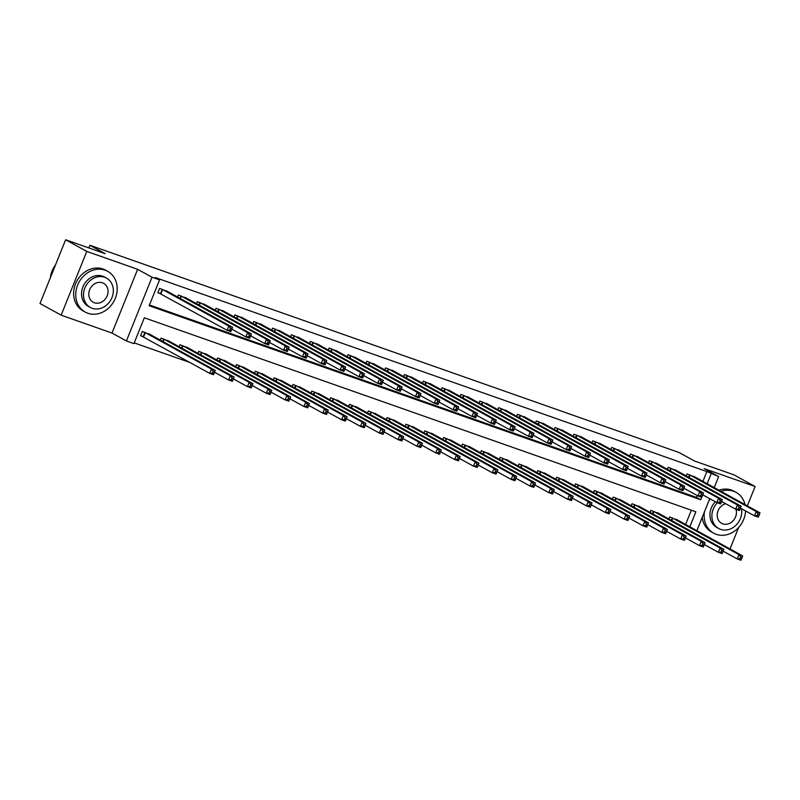 <?xml version="1.0" encoding="UTF-8"?>
<svg xmlns="http://www.w3.org/2000/svg" width="800" height="800" viewBox="0 0 800 800"><rect width="100%" height="100%" fill="white"/><g stroke="black" fill="none" stroke-linecap="round" stroke-linejoin="round"><path stroke-width="1.2" d="M689.83 526.81L695.86 511.8L144.32 317.79L133.93 343.63L126.4 340.98L152.02 277.23L159.56 279.88L149.17 305.73L700.71 499.74L701.71 497.27M112.01 333.05L137.64 269.31L86.78 251.42L65.63 239.76L40 303.51L61.15 315.16L112.01 333.05L126.4 340.98M134.23 342.89L190.08 362.54M86.78 251.42L61.15 315.16M730.01 548.95L738.64 527.48M747.33 505.88L755.11 486.52L704.25 468.63L718.64 476.55L714.19 487.62M65.63 239.76L105.18 253.68L89.95 245.29L679.17 452.56L694.4 460.95L733.96 474.86L755.11 486.52M685.6 524.48L691.34 510.21M678.56 520.6L669.69 516.99L668.88 519.02M659.72 513.98L650.85 510.37L650.04 512.39M640.89 507.35L632.02 503.74L631.2 505.77M622.05 500.72L613.18 497.11L612.36 499.14M603.21 494.1L594.34 490.49L593.53 492.51M584.37 487.47L575.51 483.86L574.69 485.89M565.54 480.85L556.67 477.23L555.85 479.26M546.7 474.22L537.83 470.61L537.02 472.64M527.86 467.59L519 463.98L518.18 466.01M509.03 460.97L500.16 457.36L499.34 459.38M490.19 454.34L481.32 450.73L480.51 452.76M471.35 447.71L462.48 444.1L461.67 446.13M452.52 441.09L443.65 437.48L442.83 439.5M433.68 434.46L424.81 430.85L424 432.88M414.84 427.84L405.97 424.22L405.16 426.25M396.01 421.21L387.14 417.6L386.32 419.63M377.17 414.58L368.3 410.97L367.49 413M358.33 407.96L349.46 404.35L348.65 406.37M339.5 401.33L330.63 397.72L329.81 399.75M320.66 394.7L311.79 391.09L310.97 393.12M301.82 388.08L292.95 384.47L292.14 386.49M282.98 381.45L274.12 377.84L273.3 379.87M264.15 374.83L255.28 371.22L254.46 373.24M245.31 368.2L236.44 364.59L235.63 366.62M226.47 361.57L217.6 357.96L216.79 359.99M207.64 354.95L198.77 351.34L197.95 353.36M188.8 348.32L179.93 344.71L179.12 346.74M169.96 341.69L161.09 338.08L160.28 340.11M151.13 335.07L142.26 331.46L140.53 335.76L142.98 336.63M702.91 481.41L706.87 471.57L155.33 277.55L159.56 279.88M149.47 304.99L696.48 497.41L697.23 495.54M695.87 477.53L687 473.92L686.19 475.95M677.04 470.9L668.17 467.29L667.35 469.32M658.2 464.28L649.33 460.67L648.52 462.69M639.36 457.65L630.49 454.04L629.68 456.07M620.53 451.03L611.66 447.42L610.84 449.44M601.69 444.4L592.82 440.79L592.01 442.82M582.85 437.77L573.98 434.16L573.17 436.19M564.02 431.15L555.15 427.54L554.33 429.56M545.18 424.52L536.31 420.91L535.5 422.94M526.34 417.89L517.47 414.28L516.66 416.31M507.5 411.27L498.64 407.66L497.82 409.68M488.67 404.64L479.8 401.03L478.98 403.06M469.83 398.02L460.96 394.41L460.15 396.43M450.99 391.39L442.13 387.78L441.31 389.81M432.16 384.76L423.29 381.15L422.47 383.18M413.32 378.14L404.45 374.53L403.64 376.55M394.48 371.51L385.61 367.9L384.8 369.93M375.65 364.89L366.78 361.27L365.96 363.3M356.81 358.26L347.94 354.65L347.13 356.68M337.97 351.63L329.1 348.02L328.29 350.05M319.14 345.01L310.27 341.4L309.45 343.42M300.3 338.38L291.43 334.77L290.62 336.8M281.46 331.75L272.59 328.14L271.78 330.17M262.63 325.13L253.76 321.52L252.94 323.54M243.79 318.5L234.92 314.89L234.1 316.92M224.95 311.88L216.08 308.26L215.27 310.29M206.11 305.25L197.25 301.64L196.43 303.67M187.28 298.62L178.41 295.01L177.59 297.04M168.44 292L159.57 288.39L157.84 292.69L160.29 293.56M89.95 245.29L88.88 247.95M137.64 269.31L152.02 277.23M706.87 471.57L718.64 476.55M709.74 498.68L696.87 530.69M707.15 483.74L711.1 473.9M696.48 497.41L700.71 499.74M758.76 516.08L759.45 514.36L757.94 513.83L757.25 515.55L758.76 516.08L758.27 517.16L754.5 515.84L756.23 511.53L689.46 474.78M757.94 513.83L756.23 511.53L760 512.86L693.6 476.24M757.25 515.55L754.5 515.84L740.46 508.11M759.45 514.36L760 512.86M741.44 559.15L742.14 557.43L740.63 556.9L739.94 558.62L741.44 559.15L740.95 560.24L737.19 558.91L738.92 554.6L742.69 555.93L676.28 519.31M723.15 551.18L737.19 558.91L739.94 558.62M672.14 517.85L738.92 554.6L740.63 556.9M742.69 555.93L742.14 557.43M739.92 509.45L740.61 507.73L739.11 507.2L738.41 508.92L739.92 509.45L739.43 510.54L735.66 509.21L737.4 504.91L670.62 468.16M739.11 507.2L737.4 504.91L741.16 506.23L674.76 469.61M738.41 508.92L735.66 509.21L721.63 501.48M740.61 507.73L741.16 506.23M721.08 502.83L721.78 501.1L720.27 500.57L719.58 502.3L721.08 502.83L720.59 503.91L716.83 502.59L718.56 498.28L651.78 461.53M720.27 500.57L718.56 498.28L722.33 499.6L655.92 462.99M719.58 502.3L716.83 502.59L702.79 494.85M721.78 501.1L722.33 499.6M702.25 496.2L702.94 494.48L701.43 493.95L700.74 495.67L702.25 496.2L701.76 497.29L697.99 495.96L699.72 491.65L632.95 454.9M701.43 493.95L699.72 491.65L703.49 492.98L637.08 456.36M700.74 495.67L697.99 495.96L683.95 488.23M702.94 494.48L703.49 492.98M722.61 552.53L723.3 550.8L721.79 550.27L721.1 552L722.61 552.53L722.12 553.61L718.35 552.28L720.08 547.98L723.85 549.3L657.44 512.68M704.31 544.55L718.35 552.28L721.1 552M653.3 511.23L720.08 547.98L721.79 550.27M723.85 549.3L723.3 550.8M703.77 545.9L704.46 544.18L702.95 543.65L702.26 545.37L703.77 545.9L703.28 546.98L699.51 545.66L701.24 541.35L705.01 542.68L638.61 506.06M685.47 537.92L699.51 545.66L702.26 545.37M634.47 504.6L701.24 541.35L702.95 543.65M705.01 542.68L704.46 544.18M684.93 539.27L685.63 537.55L684.12 537.02L683.43 538.74L684.93 539.27L684.44 540.36L680.68 539.03L682.41 534.72L686.17 536.05L619.77 499.43M666.64 531.3L680.68 539.03L683.43 538.74M615.63 497.98L682.41 534.72L684.12 537.02M686.17 536.05L685.63 537.55M683.41 489.58L684.1 487.85L682.6 487.32L681.9 489.05L683.41 489.58L682.92 490.66L679.15 489.33L680.89 485.03L614.11 448.28M682.6 487.32L680.89 485.03L684.65 486.35L618.25 449.73M681.9 489.05L679.15 489.33L665.12 481.6M684.1 487.85L684.65 486.35M666.1 532.65L666.79 530.92L665.28 530.39L664.59 532.12L666.1 532.65L665.61 533.73L661.84 532.41L663.57 528.1L667.34 529.42L600.93 492.81M647.8 524.67L661.84 532.41L664.59 532.12M596.79 491.35L663.57 528.1L665.28 530.39M667.34 529.42L666.79 530.92M704.45 511.84A23.27 19.9 118.8 0 0 713.64 533.15A23.27 19.9 118.8 0 0 716.21 534.3A23.27 19.9 118.8 0 0 745.57 510.92M745.02 504.6A23.27 19.9 118.8 0 0 736.1 492.38A23.27 19.9 118.8 0 0 733.53 491.23A23.27 19.9 118.8 0 0 721 491.37M736.1 492.38L733.98 491.21A23.27 19.9 118.8 0 0 731.41 490.06A23.27 19.9 118.8 0 0 718.89 490.21M717.34 502.77A16.76 14.32 118.8 0 0 718.73 528.51A16.76 14.32 118.8 0 0 720.58 529.34A16.76 14.32 118.8 0 0 736.04 525.16A16.76 14.32 118.8 0 0 741.47 508.66M725.67 503.71A10.8 9.23 118.8 0 0 717.44 512.85A10.8 9.23 118.8 0 0 721.61 523.29A10.8 9.23 118.8 0 0 722.8 523.83A10.8 9.23 118.8 0 0 733.21 520.66A10.8 9.23 118.8 0 0 735.96 509.32M718.73 528.51L716.79 527.44A16.76 14.32 -61.2 0 1 715.33 501.76M702.2 517.44A23.27 19.9 118.8 0 0 711.53 531.98L713.64 533.15M710.29 498.98A23.27 19.9 118.8 0 0 708.86 500.87M87.81 313.25A23.27 19.9 118.8 0 0 114.65 299.85A23.27 19.9 118.8 0 0 107.7 271.33A23.27 19.9 118.8 0 0 105.13 270.18A23.27 19.9 118.8 0 0 78.29 283.58A23.27 19.9 118.8 0 0 85.24 312.1A23.27 19.9 118.8 0 0 87.81 313.25M107.7 271.33L105.59 270.16A23.27 19.9 118.8 0 0 103.01 269.01A23.27 19.9 118.8 0 0 76.18 282.41A23.27 19.9 118.8 0 0 83.13 310.93L85.24 312.1M90.33 307.46L88.39 306.39A16.76 14.32 -61.2 0 1 83.38 285.86A16.76 14.32 -61.2 0 1 102.7 276.21A16.76 14.32 -61.2 0 1 104.56 277.04L106.5 278.11A16.76 14.32 118.8 0 0 104.65 277.28A16.76 14.32 118.8 0 0 85.33 286.93A16.76 14.32 118.8 0 0 90.33 307.46A16.76 14.32 118.8 0 0 92.18 308.29A16.76 14.32 118.8 0 0 111.51 298.64A16.76 14.32 118.8 0 0 106.5 278.11M102.43 282.79A10.8 9.23 118.8 0 0 89.98 289.01A10.8 9.23 118.8 0 0 93.21 302.24A10.8 9.23 118.8 0 0 94.4 302.78A10.8 9.23 118.8 0 0 106.85 296.56A10.8 9.23 118.8 0 0 103.63 283.33A10.8 9.23 118.8 0 0 102.43 282.79M55.53 264.87A23.27 19.9 118.8 0 0 50.35 277.75M664.57 482.95L665.27 481.23L663.76 480.7L663.07 482.42L664.57 482.95L664.08 484.03L660.32 482.71L662.05 478.4L595.27 441.65M663.76 480.7L662.05 478.4L665.82 479.73L599.41 443.11M663.07 482.42L660.32 482.71L646.28 474.97M665.27 481.23L665.82 479.73M645.74 476.32L646.43 474.6L644.92 474.07L644.23 475.79L645.74 476.32L645.25 477.41L641.48 476.08L643.21 471.77L576.43 435.03M644.92 474.07L643.21 471.77L646.98 473.1L580.57 436.48M644.23 475.79L641.48 476.08L627.44 468.35M646.43 474.6L646.98 473.1M626.9 469.7L627.59 467.97L626.09 467.44L625.39 469.17L626.9 469.7L626.41 470.78L622.64 469.46L624.37 465.15L557.6 428.4M626.09 467.44L624.37 465.15L628.14 466.47L561.74 429.86M625.39 469.17L622.64 469.46L608.6 461.72M627.59 467.97L628.14 466.47M608.06 463.07L608.76 461.35L607.25 460.82L606.56 462.54L608.06 463.07L607.57 464.15L603.81 462.83L605.54 458.52L538.76 421.77M607.25 460.82L605.54 458.52L609.3 459.85L542.9 423.23M606.56 462.54L603.81 462.83L589.77 455.1M608.76 461.35L609.3 459.85M589.23 456.44L589.92 454.72L588.41 454.19L587.72 455.91L589.23 456.44L588.74 457.53L584.97 456.2L586.7 451.9L519.92 415.15M588.41 454.19L586.7 451.9L590.47 453.22L524.06 416.6M587.72 455.91L584.97 456.2L570.93 448.47M589.92 454.72L590.47 453.22M647.26 526.02L647.95 524.3L646.44 523.77L645.75 525.49L647.26 526.02L646.77 527.1L643 525.78L644.73 521.47L648.5 522.8L582.1 486.18M628.96 518.05L643 525.78L645.75 525.49M577.96 484.72L644.73 521.47L646.44 523.77M648.5 522.8L647.95 524.3M628.42 519.39L629.11 517.67L627.61 517.14L626.91 518.86L628.42 519.39L627.93 520.48L624.17 519.15L625.9 514.85L629.66 516.17L563.26 479.55M610.13 511.42L624.17 519.15L626.91 518.86M559.12 478.1L625.9 514.85L627.61 517.14M629.66 516.17L629.11 517.67M609.58 512.77L610.28 511.05L608.77 510.52L608.08 512.24L609.58 512.77L609.1 513.85L605.33 512.53L607.06 508.22L610.83 509.54L544.42 472.93M591.29 504.79L605.33 512.53L608.08 512.24M540.28 471.47L607.06 508.22L608.77 510.52M610.83 509.54L610.28 511.05M590.75 506.14L591.44 504.42L589.93 503.89L589.24 505.61L590.75 506.14L590.26 507.23L586.49 505.9L588.22 501.59L591.99 502.92L525.59 466.3M572.45 498.17L586.49 505.9L589.24 505.61M521.45 464.84L588.22 501.59L589.93 503.89M591.99 502.92L591.44 504.42M571.91 499.52L572.6 497.79L571.1 497.26L570.4 498.99L571.91 499.52L571.42 500.6L567.65 499.27L569.39 494.97L573.15 496.29L506.75 459.67M553.62 491.54L567.65 499.27L570.4 498.99M502.61 458.22L569.39 494.97L571.1 497.26M573.15 496.29L572.6 497.79M570.39 449.82L571.08 448.1L569.57 447.56L568.88 449.29L570.39 449.82L569.9 450.9L566.13 449.58L567.86 445.27L501.09 408.52M569.57 447.56L567.86 445.27L571.63 446.59L505.26 410.01M568.88 449.29L566.13 449.58L552.09 441.84M571.08 448.1L571.63 446.59M553.07 492.89L553.77 491.17L552.26 490.64L551.57 492.36L553.07 492.89L552.58 493.97L548.82 492.65L550.55 488.34L554.32 489.67L487.91 453.05M534.78 484.91L548.82 492.65L551.57 492.36M483.77 451.59L550.55 488.34L552.26 490.64M554.32 489.67L553.77 491.17M551.55 443.19L552.24 441.47L550.74 440.94L550.04 442.66L551.55 443.19L551.06 444.28L547.3 442.95L549.03 438.64L482.25 401.89M550.74 440.94L549.03 438.64L552.79 439.97L486.39 403.35M550.04 442.66L547.3 442.95L533.26 435.22M552.24 441.47L552.79 439.97M534.24 486.26L534.93 484.54L533.42 484.01L532.73 485.73L534.24 486.26L533.75 487.35L529.98 486.02L531.71 481.71L535.48 483.04L469.07 446.42M515.94 478.29L529.98 486.02L532.73 485.73M464.94 444.97L531.71 481.71L533.42 484.01M535.48 483.04L534.93 484.54M532.72 436.57L533.41 434.84L531.9 434.31L531.21 436.04L532.72 436.57L532.23 437.65L528.46 436.32L530.19 432.02L463.41 395.27M531.9 434.31L530.19 432.02L533.96 433.34L467.55 396.72M531.21 436.04L528.46 436.32L514.42 428.59M533.41 434.84L533.96 433.34M515.4 479.64L516.09 477.91L514.59 477.38L513.89 479.11L515.4 479.64L514.91 480.72L511.14 479.4L512.88 475.09L516.64 476.41L450.24 439.8M497.11 471.66L511.14 479.4L513.89 479.11M446.1 438.34L512.88 475.09L514.59 477.38M516.64 476.41L516.09 477.91M513.88 429.94L514.57 428.22L513.06 427.69L512.37 429.41L513.88 429.94L513.39 431.02L509.62 429.7L511.35 425.39L444.58 388.64M513.06 427.69L511.35 425.39L515.12 426.72L448.72 390.1M512.37 429.41L509.62 429.7L495.58 421.96M514.57 428.22L515.12 426.72M496.56 473.01L497.26 471.29L495.75 470.76L495.06 472.48L496.56 473.01L496.07 474.09L492.31 472.77L494.04 468.46L497.81 469.79L431.4 433.17M478.27 465.04L492.31 472.77L495.06 472.48M427.26 431.71L494.04 468.46L495.75 470.76M497.81 469.79L497.26 471.29M495.04 423.31L495.73 421.59L494.23 421.06L493.53 422.78L495.04 423.31L494.55 424.4L490.78 423.07L492.52 418.76L425.74 382.02M494.23 421.06L492.52 418.76L496.28 420.09L429.88 383.47M493.53 422.78L490.78 423.07L476.75 415.34M495.73 421.59L496.28 420.09M477.73 466.38L478.42 464.66L476.91 464.13L476.22 465.85L477.73 466.38L477.24 467.47L473.47 466.14L475.2 461.84L478.97 463.16L412.56 426.54M459.43 458.41L473.47 466.14L476.22 465.85M408.43 425.09L475.2 461.84L476.91 464.13M478.97 463.16L478.42 464.66M476.2 416.69L476.9 414.96L475.39 414.43L474.7 416.16L476.2 416.69L475.72 417.77L471.95 416.45L473.68 412.14L406.9 375.39M475.39 414.43L473.68 412.14L477.45 413.46L411.04 376.85M474.7 416.16L471.95 416.45L457.91 408.71M476.9 414.96L477.45 413.46M458.89 459.76L459.58 458.04L458.08 457.51L457.38 459.23L458.89 459.76L458.4 460.84L454.63 459.52L456.36 455.21L460.13 456.53L393.73 419.92M440.59 451.78L454.63 459.52L457.38 459.23M389.59 418.46L456.36 455.21L458.08 457.51M460.13 456.53L459.58 458.04M457.37 410.06L458.06 408.34L456.55 407.81L455.86 409.53L457.37 410.06L456.88 411.14L453.11 409.82L454.84 405.51L388.07 368.76M456.55 407.81L454.84 405.51L458.61 406.84L392.2 370.22M455.86 409.53L453.11 409.82L439.07 402.09M458.06 408.34L458.61 406.84M438.53 403.43L439.22 401.71L437.72 401.18L437.02 402.9L438.53 403.43L438.04 404.52L434.27 403.19L436.01 398.89L369.23 362.14M437.72 401.18L436.01 398.89L439.77 400.21L373.37 363.59M437.02 402.9L434.27 403.19L420.24 395.46M439.22 401.71L439.77 400.21M419.69 396.81L420.39 395.09L418.88 394.56L418.19 396.28L419.69 396.81L419.2 397.89L415.44 396.57L417.17 392.26L350.39 355.51M418.88 394.56L417.17 392.26L420.94 393.58L354.53 356.97M418.19 396.28L415.44 396.57L401.4 388.83M420.39 395.09L420.94 393.58M400.86 390.18L401.55 388.46L400.04 387.93L399.35 389.65L400.86 390.18L400.37 391.27L396.6 389.94L398.33 385.63L331.56 348.88M400.04 387.93L398.33 385.63L402.1 386.96L335.72 350.37M399.35 389.65L396.6 389.94L382.56 382.21M401.55 388.46L402.1 386.96M382.02 383.56L382.71 381.83L381.21 381.3L380.51 383.03L382.02 383.56L381.53 384.64L377.76 383.31L379.49 379.01L312.72 342.26M381.21 381.3L379.49 379.01L383.26 380.33L316.86 343.71M380.51 383.03L377.76 383.31L363.73 375.58M382.71 381.83L383.26 380.33M363.18 376.93L363.88 375.21L362.37 374.68L361.68 376.4L363.18 376.93L362.69 378.01L358.93 376.69L360.66 372.38L293.88 335.63M362.37 374.68L360.66 372.38L364.43 373.71L298.02 337.09M361.68 376.4L358.93 376.69L344.89 368.95M363.88 375.21L364.43 373.71M344.35 370.3L345.04 368.58L343.53 368.05L342.84 369.77L344.35 370.3L343.86 371.39L340.09 370.06L341.82 365.75L275.04 329.01M343.53 368.05L341.82 365.75L345.59 367.08L279.18 330.46M342.84 369.77L340.09 370.06L326.05 362.33M345.04 368.58L345.59 367.08M325.51 363.68L326.2 361.95L324.69 361.42L324 363.15L325.51 363.68L325.02 364.76L321.25 363.44L322.98 359.13L256.21 322.38M324.69 361.42L322.98 359.13L326.75 360.45L260.35 323.84M324 363.15L321.25 363.44L307.21 355.7M326.2 361.95L326.75 360.45M440.05 453.13L440.75 451.41L439.24 450.88L438.55 452.6L440.05 453.13L439.56 454.22L435.8 452.89L437.53 448.58L441.3 449.91L374.89 413.29M421.76 445.16L435.8 452.89L438.55 452.6M370.75 411.83L437.53 448.58L439.24 450.88M441.3 449.91L440.75 451.41M421.22 446.51L421.91 444.78L420.4 444.25L419.71 445.98L421.22 446.51L420.73 447.59L416.96 446.26L418.69 441.96L422.46 443.28L356.05 406.66M402.92 438.53L416.96 446.26L419.71 445.98M351.91 405.21L418.69 441.96L420.4 444.25M422.46 443.28L421.91 444.78M402.38 439.88L403.07 438.16L401.56 437.63L400.87 439.35L402.38 439.88L401.89 440.96L398.12 439.64L399.85 435.33L403.62 436.66L337.22 400.04M384.08 431.9L398.12 439.64L400.87 439.35M333.08 398.58L399.85 435.33L401.56 437.63M403.62 436.66L403.07 438.16M383.54 433.25L384.23 431.53L382.73 431L382.04 432.72L383.54 433.25L383.05 434.34L379.29 433.01L381.02 428.7L384.78 430.03L318.38 393.41M365.25 425.28L379.29 433.01L382.04 432.72M314.24 391.96L381.02 428.7L382.73 431M384.78 430.03L384.23 431.53M364.71 426.63L365.4 424.9L363.89 424.37L363.2 426.1L364.71 426.63L364.22 427.71L360.45 426.39L362.18 422.08L365.95 423.4L299.54 386.79M346.41 418.65L360.45 426.39L363.2 426.1M295.4 385.33L362.18 422.08L363.89 424.37M365.95 423.4L365.4 424.9M345.87 420L346.56 418.28L345.05 417.75L344.36 419.47L345.87 420L345.38 421.08L341.61 419.76L343.34 415.45L347.11 416.78L280.71 380.16M327.57 412.03L341.61 419.76L344.36 419.47M276.57 378.7L343.34 415.45L345.05 417.75M347.11 416.78L346.56 418.28M327.03 413.37L327.72 411.65L326.22 411.12L325.52 412.84L327.03 413.37L326.54 414.46L322.77 413.13L324.51 408.83L328.27 410.15L261.87 373.53M308.74 405.4L322.77 413.13L325.52 412.84M257.73 372.08L324.51 408.83L326.22 411.12M328.27 410.15L327.72 411.65M308.19 406.75L308.89 405.03L307.38 404.5L306.69 406.22L308.19 406.75L307.71 407.83L303.94 406.51L305.67 402.2L309.44 403.53L243.03 366.91M289.9 398.77L303.94 406.51L306.69 406.22M238.89 365.45L305.67 402.2L307.38 404.5M309.44 403.53L308.89 405.03M306.67 357.05L307.36 355.33L305.86 354.8L305.17 356.52L306.67 357.05L306.18 358.13L302.42 356.81L304.15 352.5L237.37 315.75M305.86 354.8L304.15 352.5L307.91 353.83L241.51 317.21M305.17 356.52L302.42 356.81L288.38 349.08M307.36 355.33L307.91 353.83M289.36 400.12L290.05 398.4L288.54 397.87L287.85 399.59L289.36 400.12L288.87 401.21L285.1 399.88L286.83 395.57L290.6 396.9L224.2 360.28M271.06 392.15L285.1 399.88L287.85 399.59M220.06 358.82L286.83 395.57L288.54 397.87M290.6 396.9L290.05 398.4M287.84 350.42L288.53 348.7L287.02 348.17L286.33 349.89L287.84 350.42L287.35 351.51L283.58 350.18L285.31 345.88L218.53 309.13M287.02 348.17L285.31 345.88L289.08 347.2L222.67 310.58M286.33 349.89L283.58 350.18L269.54 342.45M288.53 348.7L289.08 347.2M270.52 393.5L271.21 391.77L269.71 391.24L269.01 392.97L270.52 393.5L270.03 394.58L266.26 393.25L268 388.95L271.76 390.27L205.36 353.65M252.23 385.52L266.26 393.25L269.01 392.97M201.22 352.2L268 388.95L269.71 391.24M271.76 390.27L271.21 391.77M269 343.8L269.69 342.08L268.18 341.55L267.49 343.27L269 343.8L268.51 344.88L264.74 343.56L266.47 339.25L199.7 302.5M268.18 341.55L266.47 339.25L270.24 340.57L203.84 303.96M267.49 343.27L264.74 343.56L250.7 335.82M269.69 342.08L270.24 340.57M251.68 386.87L252.38 385.15L250.87 384.62L250.18 386.34L251.68 386.87L251.19 387.95L247.43 386.63L249.16 382.32L252.93 383.65L186.52 347.03M233.39 378.9L247.43 386.63L250.18 386.34M182.38 345.57L249.16 382.32L250.87 384.62M252.93 383.65L252.38 385.15M250.16 337.17L250.85 335.45L249.35 334.92L248.65 336.64L250.16 337.17L249.67 338.26L245.91 336.93L247.64 332.62L180.86 295.87M249.35 334.92L247.64 332.62L251.4 333.95L185 297.33M248.65 336.64L245.91 336.93L231.87 329.2M250.85 335.45L251.4 333.95M232.85 380.24L233.54 378.52L232.03 377.99L231.34 379.71L232.85 380.24L232.36 381.33L228.59 380L230.32 375.69L234.09 377.02L167.68 340.4M214.55 372.27L228.59 380L231.34 379.71M163.55 338.95L230.32 375.69L232.03 377.99M234.09 377.02L233.54 378.52M231.32 330.55L232.02 328.82L230.51 328.29L229.82 330.02L231.32 330.55L230.84 331.63L227.07 330.3L228.8 326L162.02 289.25M230.51 328.29L228.8 326L232.57 327.32L166.16 290.7M229.82 330.02L227.07 330.3L157.94 292.45M232.02 328.82L232.57 327.32M214.01 373.62L214.7 371.89L213.2 371.36L212.5 373.09L214.01 373.62L213.52 374.7L209.75 373.38L211.49 369.07L215.25 370.39L148.85 333.78M140.62 335.53L209.75 373.38L212.5 373.09M144.71 332.32L211.49 369.07L213.2 371.36M215.25 370.39L214.7 371.89M690.07 475.08L689.08 477.54M689.64 474.87L688.66 477.31M671.35 520.38L672.33 517.94M671.76 520.61L672.75 518.15M671.23 468.46L670.24 470.91M670.8 468.24L669.82 470.68M652.39 461.83L651.4 464.29M651.97 461.62L650.99 464.06M633.55 455.2L632.57 457.66M633.13 454.99L632.15 457.43M652.51 513.75L653.49 511.31M652.93 513.98L653.91 511.53M633.67 507.13L634.65 504.69M634.09 507.36L635.08 504.9M614.83 500.5L615.81 498.06M615.25 500.73L616.24 498.27M614.72 448.58L613.73 451.03M614.29 448.36L613.31 450.8M596 493.87L596.98 491.44M596.42 494.1L597.4 491.65M595.88 441.95L594.89 444.41M595.46 441.74L594.48 444.18M577.04 435.32L576.06 437.78M576.62 435.11L575.64 437.55M558.21 428.7L557.22 431.15M557.78 428.49L556.8 430.92M539.37 422.07L538.38 424.53M538.95 421.86L537.96 424.3M520.53 415.45L519.55 417.9M520.11 415.23L519.13 417.67M577.16 487.25L578.14 484.81M577.58 487.48L578.57 485.02M558.32 480.62L559.3 478.18M558.74 480.85L559.73 478.4M539.49 474L540.47 471.56M539.9 474.23L540.89 471.77M520.65 467.37L521.63 464.93M521.07 467.6L522.06 465.14M501.81 460.74L502.79 458.3M502.23 460.97L503.22 458.52M501.7 408.82L500.71 411.28M501.27 408.61L500.29 411.05M482.98 454.12L483.96 451.68M483.39 454.35L484.38 451.89M482.86 402.19L481.87 404.65M482.43 401.98L481.45 404.42M464.14 447.49L465.12 445.05M464.56 447.72L465.54 445.26M464.02 395.57L463.03 398.02M463.6 395.35L462.62 397.79M445.3 440.86L446.28 438.43M445.72 441.09L446.71 438.64M445.19 388.94L444.2 391.4M444.76 388.73L443.78 391.17M426.47 434.24L427.45 431.8M426.88 434.47L427.87 432.01M426.35 382.31L425.36 384.77M425.92 382.1L424.94 384.54M407.63 427.61L408.61 425.17M408.05 427.84L409.03 425.39M407.51 375.69L406.52 378.14M407.09 375.48L406.11 377.91M388.79 420.99L389.77 418.55M389.21 421.22L390.2 418.76M388.67 369.06L387.69 371.52M388.25 368.85L387.27 371.29M369.84 362.44L368.85 364.89M369.41 362.22L368.43 364.66M351 355.81L350.01 358.27M350.58 355.6L349.6 358.04M332.16 349.18L331.18 351.64M331.74 348.97L330.76 351.41M313.33 342.56L312.34 345.01M312.9 342.34L311.92 344.78M294.49 335.93L293.5 338.39M294.07 335.72L293.09 338.16M275.65 329.3L274.67 331.76M275.23 329.09L274.25 331.53M256.82 322.68L255.83 325.13M256.39 322.47L255.41 324.9M369.96 414.36L370.94 411.92M370.37 414.59L371.36 412.13M351.12 407.73L352.1 405.29M351.54 407.96L352.52 405.51M332.28 401.11L333.26 398.67M332.7 401.34L333.69 398.88M313.44 394.48L314.42 392.04M313.86 394.71L314.85 392.25M294.61 387.85L295.59 385.42M295.03 388.08L296.01 385.63M275.77 381.23L276.75 378.79M276.19 381.46L277.18 379M256.93 374.6L257.91 372.16M257.35 374.83L258.34 372.38M238.1 367.98L239.08 365.54M238.51 368.21L239.5 365.75M237.98 316.05L236.99 318.51M237.55 315.84L236.57 318.28M219.26 361.35L220.24 358.91M219.68 361.58L220.67 359.12M219.14 309.43L218.16 311.88M218.72 309.21L217.74 311.65M200.42 354.72L201.4 352.28M200.84 354.95L201.83 352.5M200.31 302.8L199.32 305.26M199.88 302.59L198.9 305.03M181.59 348.1L182.57 345.66M182 348.33L182.99 345.87M181.47 296.17L180.48 298.63M181.04 295.96L180.06 298.4M162.75 341.47L163.73 339.03M163.17 341.7L164.15 339.24M162.63 289.55L160.9 293.85M162.21 289.33L160.48 293.64M143.16 336.71L144.89 332.41M143.59 336.93L145.32 332.62"/></g></svg>
